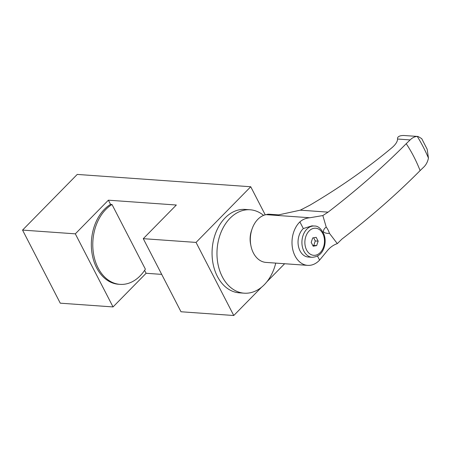 <?xml version="1.0" encoding="UTF-8"?>
<svg xmlns="http://www.w3.org/2000/svg" width="451" height="451" viewBox="0 0 451 451"><rect width="100%" height="100%" fill="white"/><g stroke="black" fill="none" stroke-linecap="round" stroke-linejoin="round"><path stroke-width="0.68" d="M406.221 143.689C383.249 166.893 357.203 189.713 328.08 212.145L322.837 215.561L309.826 217.754C305.806 218.154 302.491 219.536 299.881 221.909A24.044 17.324 94.1 0 0 299.503 222.287A24.044 17.324 94.1 0 0 292.547 248.478A24.044 17.324 94.1 0 0 307.655 265.368A24.044 17.324 94.1 0 0 319.596 260.103L327.026 251.077C329.912 247.452 333.34 244.966 337.32 243.619L341.971 239.053C370.919 216.773 396.965 193.958 420.106 170.596A142.522 102.704 -85.9 0 0 406.221 143.689L410.134 139.923C412.383 137.696 414.768 136.54 417.288 136.45L418.043 136.467L421.702 138.62L427.17 149.242L428.45 158.075C427.723 161.644 426.246 164.559 424.019 166.831L420.106 170.596M322.837 215.561L326.236 227.124A19.652 14.161 -85.9 0 1 329.444 233.336C327.076 233.59 325.07 233.111 323.412 231.899C323.412 229.897 324.354 228.307 326.236 227.124M329.444 233.336L337.32 243.619M312.126 257.301L308.253 257.025A15.678 11.298 -85.9 0 1 298.399 246.015A15.678 11.298 -85.9 0 1 302.931 228.928A15.678 11.298 -85.9 0 1 303.314 228.556L311.951 225.855L314.347 226.024A15.678 11.298 -85.9 0 0 306.804 229.204A15.678 11.298 -85.9 0 0 302.271 246.291A15.678 11.298 -85.9 0 0 312.126 257.301C318.316 256.895 322.358 253.468 324.258 247.018C325.481 242.807 325.43 238.686 324.106 234.661C321.343 228.708 318.09 225.827 314.347 226.024M307.655 265.368L265.989 262.409A24.044 17.324 -85.9 0 1 250.88 245.519A24.044 17.324 -85.9 0 1 257.831 219.327A24.044 17.324 -85.9 0 1 266.084 214.648A31.564 22.747 -85.9 0 0 267.798 214.225A24.253 17.476 -85.9 0 1 269.41 214.236L278.408 214.879M328.08 212.145L300.276 210.166L278.639 214.879L267.798 214.225M418.043 136.467L403.741 135.492C399.851 135.542 397.776 136.49 397.511 138.327L397.562 139.026C397.478 141.659 395.623 144.54 391.998 147.657C367.311 168.313 339.924 187.503 309.843 205.233L300.276 210.166M250.762 244.859A19.337 13.936 -85.9 0 1 251.844 229.666M417.288 136.45A158.419 114.159 -85.9 0 1 428.45 158.075M316.658 245.603L318.158 241.155L316.179 237.316L312.701 237.931L311.207 242.379L313.186 246.212L316.658 245.603L313.772 245.395L315.266 240.947L318.158 241.155M312.847 245.558L313.772 245.395M315.266 240.947L313.625 237.767M112.006 204.506A41.813 30.132 94.1 0 0 93.058 250.288A41.813 30.132 94.1 0 0 120.011 284.361A41.813 30.132 94.1 0 0 140.12 275.877A41.813 30.132 94.1 0 0 145.38 269.168L112.006 204.506L110.557 204.404L108.387 200.188L75.323 233.844L22.55 230.095L77.239 174.424L250.733 186.753L196.044 242.418L143.271 238.669L176.335 205.019L108.387 200.188M161.706 274.383L146.107 273.278L144.602 270.358M263.576 215.392A41.813 30.132 94.1 0 0 250.13 209.771L245.214 209.422A41.813 30.132 94.1 0 0 225.105 217.906A41.813 30.132 94.1 0 0 213.013 263.469A41.813 30.132 94.1 0 0 239.289 292.834L244.205 293.184A41.813 30.132 94.1 0 0 264.314 284.699A41.813 30.132 94.1 0 0 275.747 263.102M261.58 287.197L233.765 315.508L196.044 242.418M284.632 263.734L266.851 281.83M265.233 214.845L250.733 186.753M233.765 315.508L180.998 311.759L143.271 238.669M110.557 204.404A41.813 30.132 94.1 0 0 91.609 250.187A41.813 30.132 94.1 0 0 118.562 284.26L120.011 284.361M146.107 273.278L113.043 306.928L75.323 233.844M113.043 306.928L60.271 303.179L22.55 230.095M250.13 209.771A41.813 30.132 94.1 0 0 217.111 249.347A41.813 30.132 94.1 0 0 244.205 293.184M319.596 260.103L317.51 256.067M303.314 228.556L299.881 221.909M309.826 217.754L266.084 214.648M276.841 214.868A24.253 17.476 -85.9 0 1 278.391 214.873L278.639 214.879M410.134 139.923L397.562 139.026M309.11 230.968A13.586 9.792 -85.9 0 1 324.466 240.039A13.586 9.792 -85.9 0 1 310.468 254.285A13.586 9.792 -85.9 0 1 309.11 230.968"/></g></svg>
